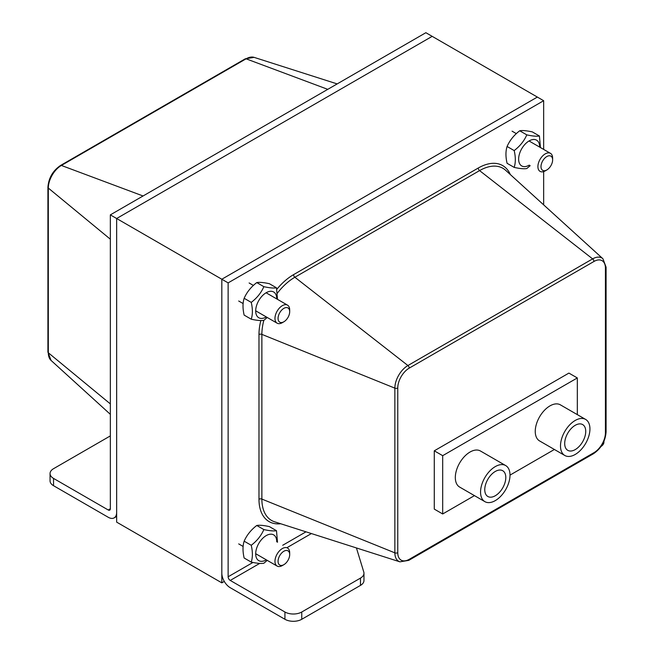 <?xml version="1.0" encoding="UTF-8"?>
<svg xmlns="http://www.w3.org/2000/svg" width="654" height="654" viewBox="0 0 654 654"><rect width="100%" height="100%" fill="white"/><g stroke="black" fill="none" stroke-linecap="round" stroke-linejoin="round"><path stroke-width="0.98" d="M259.736 563.396L230.241 580.425A2.976 1.717 -120 0 1 228.132 576.779L228.132 282.88L543.662 100.708L537.351 97.07L221.82 279.233L537.351 97.07L432.18 36.346L116.649 218.51L116.649 522.129L221.82 582.853L221.82 279.233L110.338 214.872L110.338 508.771A2.976 1.717 60 0 1 109.725 510.136A2.976 1.717 60 0 1 108.237 509.989L53.538 478.409L53.538 485.701A11.903 6.867 180 0 1 50.056 480.837L50.056 473.553A11.903 6.867 0 0 0 53.538 478.409M224.289 581.431L221.82 582.853M603.944 441.311L603.944 441.973A11.903 6.867 180 0 1 601.075 446.453M230.241 580.425L284.931 612.005A11.903 6.867 -0 0 0 301.756 612.005L301.756 619.289A11.903 6.867 180 0 1 284.931 619.289L230.241 587.709A11.903 6.867 -120 0 1 221.82 573.141L221.82 279.233L228.132 282.88M301.756 612.005L360.485 578.095A11.903 6.867 -0 0 0 363.967 573.239L363.967 580.523A11.903 6.867 180 0 1 360.485 585.387L301.756 619.289M363.967 573.239A11.903 6.867 -0 0 0 363.788 572.046L356.422 547.938M568.906 373.091L434.281 450.819L434.281 509.106L434.281 450.819L568.906 373.091L577.319 377.947L442.693 455.674L442.693 513.97L474.461 495.626M543.662 100.708L543.662 149.414M543.662 171.585L543.662 204.874M110.338 435.907L53.538 468.697A11.903 6.867 0 0 0 50.056 473.553M53.538 485.701L108.237 517.273A11.903 6.867 -120 0 0 114.18 517.862A11.903 6.867 -120 0 0 116.649 512.417L116.649 218.51L432.18 36.346L425.868 32.7L110.338 214.872M495.282 471.46A14.87 8.584 -60 0 1 502.722 470.725A14.87 8.584 -60 0 1 502.722 487.9A14.87 8.584 -60 0 1 487.843 496.484A14.87 8.584 -60 0 1 485.562 484.565A14.87 8.584 -60 0 1 495.282 471.46M575.218 425.313A14.87 8.584 -60 0 1 582.657 424.577A14.87 8.584 -60 0 1 582.657 441.752A14.87 8.584 -60 0 1 567.778 450.336A14.87 8.584 -60 0 1 565.497 438.417A14.87 8.584 -60 0 1 575.218 425.313M575.218 420.457A20.822 12.025 120 0 0 561.614 438.801A20.822 12.025 120 0 0 564.803 455.486A20.822 12.025 120 0 0 585.624 443.469A20.822 12.025 120 0 0 585.624 419.418A20.822 12.025 120 0 0 575.218 420.457M564.803 455.486L539.558 440.919A20.822 12.025 -60 0 1 536.37 424.233A20.822 12.025 -60 0 1 549.973 405.881A20.822 12.025 -60 0 1 560.388 404.851L585.624 419.418M495.282 466.604A20.822 12.025 120 0 0 481.679 484.949A20.822 12.025 120 0 0 484.867 501.643A20.822 12.025 120 0 0 505.697 489.617A20.822 12.025 120 0 0 505.697 465.574A20.822 12.025 120 0 0 495.282 466.604M484.867 501.643L459.631 487.066A20.822 12.025 -60 0 1 456.435 470.381A20.822 12.025 -60 0 1 470.038 452.028A20.822 12.025 -60 0 1 480.453 450.998L505.697 465.574M577.319 414.628L577.319 377.947M510.006 475.106L554.396 449.478M434.281 509.106L442.693 513.97M434.281 450.819L442.693 455.674M283.877 308.353A8.224 4.75 -60 0 1 289.689 311.705A8.224 4.75 -60 0 1 283.877 321.776A8.224 4.75 -60 0 1 278.064 318.416A8.224 4.75 -60 0 1 283.877 308.353M289.689 311.705L289.689 309.914A10.415 6.009 120 0 0 287.531 305.148A10.415 6.009 120 0 0 282.332 305.663A10.415 6.009 120 0 0 275.53 314.844A10.415 6.009 120 0 0 277.124 323.182A10.415 6.009 120 0 0 282.324 322.667A10.415 6.009 120 0 0 282.332 322.667L283.877 321.776M546.818 156.543A8.224 4.75 -60 0 1 552.63 159.895A8.224 4.75 -60 0 1 546.818 169.966A8.224 4.75 -60 0 1 541.005 166.607A8.224 4.75 -60 0 1 546.818 156.543M552.63 159.895L552.63 158.105A10.415 6.009 120 0 0 550.472 153.347A10.415 6.009 120 0 0 545.273 153.862A10.415 6.009 120 0 0 538.471 163.034A10.415 6.009 120 0 0 540.065 171.381A10.415 6.009 120 0 0 545.264 170.866A10.415 6.009 120 0 0 545.273 170.866L546.818 169.966M283.877 551.24A8.224 4.75 -60 0 1 289.689 554.6A8.224 4.75 -60 0 1 283.877 564.672A8.224 4.75 -60 0 1 278.064 561.312A8.224 4.75 -60 0 1 283.877 551.24M289.689 554.6L289.689 552.81A10.415 6.009 120 0 0 287.531 548.044A10.415 6.009 120 0 0 282.332 548.559A10.415 6.009 120 0 0 275.53 557.739A10.415 6.009 120 0 0 277.124 566.078A10.415 6.009 120 0 0 282.324 565.563A10.415 6.009 120 0 0 282.332 565.563L283.877 564.672M276.724 298.911A14.87 8.584 120 0 0 266.276 292.673A14.87 8.584 120 0 0 255.689 310.895A14.87 8.584 120 0 0 266.211 317.002A14.87 8.584 120 0 0 266.317 316.945M267.233 317.476L263.864 320.337C261.175 320.836 256.973 320.46 251.242 319.209C252.763 314.476 252.763 308.868 251.242 302.385C256.973 298.028 261.175 292.788 263.864 286.681C269.595 287.932 273.797 288.308 276.487 287.809L277.5 299.36M276.487 287.809L269.391 283.713C263.668 282.454 259.458 282.078 256.769 282.585C251.046 286.942 246.836 292.174 244.146 298.281C242.634 303.015 242.634 308.623 244.146 315.114L251.242 319.209M263.864 286.681L256.769 282.585M251.242 302.385L244.146 298.281M276.724 541.806A14.87 8.584 120 0 0 266.276 535.569A14.87 8.584 120 0 0 255.689 553.791A14.87 8.584 120 0 0 266.211 559.898A14.87 8.584 120 0 0 266.317 559.84M267.233 560.372L263.864 563.233C261.175 563.732 256.973 563.356 251.242 562.105C252.763 557.371 252.763 551.763 251.242 545.273C256.973 540.923 261.175 535.683 263.864 529.577C269.595 530.827 273.797 531.203 276.487 530.705L277.5 542.256M276.487 530.705L269.391 526.609C263.668 525.35 259.458 524.974 256.769 525.481C251.046 529.838 246.836 535.07 244.146 541.177C242.634 545.91 242.634 551.518 244.146 558.009L251.242 562.105M263.864 529.577L256.769 525.481M251.242 545.273L244.146 541.177M539.664 147.101A14.87 8.584 120 0 0 529.217 140.872A14.87 8.584 120 0 0 518.63 159.085A14.87 8.584 120 0 0 529.151 165.2A14.87 8.584 120 0 0 529.258 165.135M530.173 165.666L526.805 168.528C524.116 169.034 519.914 168.658 514.183 167.399C515.704 162.666 515.704 157.058 514.183 150.575C519.914 146.218 524.116 140.986 526.805 134.871C532.536 136.122 536.738 136.498 539.427 135.999L540.441 147.551M539.427 135.999L532.331 131.904C526.609 130.653 522.399 130.277 519.709 130.775C513.987 135.133 509.777 140.365 507.087 146.48C505.575 151.213 505.575 156.821 507.087 163.304L514.183 167.399M526.805 134.871L519.709 130.775M514.183 150.575L507.087 146.48M284.931 612.005L284.931 619.289M360.485 578.095L360.485 585.387M311.41 533.558L286.926 547.692M228.132 576.779L252.951 562.456M282.724 545.264L305.998 531.825M606.086 267.175A2.264 1.308 180 0 1 605.424 268.099L605.424 432.801A2.264 1.308 -0 0 0 606.086 431.877L606.086 267.175L602.931 258.763A18.467 10.66 120 0 0 592.622 258.886A2.264 1.308 60 0 1 593.946 261.477A16.236 9.369 -60 0 1 605.424 268.099M605.424 432.801A16.236 9.369 -60 0 1 593.946 452.682A2.264 1.308 60 0 1 593.472 453.721C601.181 448.464 605.383 441.18 606.086 431.877M593.946 452.682L409.24 559.325A16.236 9.369 -60 0 1 397.763 552.695L397.763 387.994A2.264 1.308 -0 0 1 394.861 388.141A18.467 10.66 120 0 1 407.916 365.529L294.872 277.247L479.578 170.604L592.622 258.886L407.916 365.529A2.264 1.308 60 0 1 409.24 368.112L593.946 261.477M409.24 559.325A2.264 1.308 60 0 1 408.766 560.364L593.472 453.721M397.763 387.994A16.236 9.369 -60 0 1 409.24 368.112M397.763 552.695A2.264 1.308 180 0 1 394.861 552.843A18.467 10.66 120 0 0 399.905 561.835L408.766 560.364M260.84 320.534A48.886 28.228 120 0 0 258.976 334.529A2.264 1.308 180 0 1 261.878 334.382L394.861 388.141L394.861 552.843L261.878 499.084L261.878 334.382A46.655 26.937 -60 0 1 263.832 320.346M277.394 293.123A46.655 26.937 -60 0 1 294.872 277.247A2.264 1.308 -120 0 1 293.548 274.655A48.886 28.228 120 0 0 276.797 289.321M510.349 174.577A48.886 28.228 120 0 0 478.254 168.021A2.264 1.308 60 0 0 479.578 170.604A46.655 26.937 -60 0 1 505.632 170.285L602.931 258.763M478.254 168.021L293.548 274.655M258.976 334.529L258.976 499.231A2.264 1.308 180 0 1 261.878 499.084A46.655 26.937 -60 0 0 274.631 521.81L399.905 561.835M258.976 499.231A48.886 28.228 120 0 0 280.705 523.748M108.237 509.989L110.338 508.771M110.338 239.201L48.322 188.074A2.264 1.308 180 0 1 47.914 187.322L47.914 352.024A2.264 1.308 -0 0 0 48.322 352.776L48.322 188.074A18.467 10.66 -60 0 1 61.378 165.454A2.264 1.308 -120 0 0 60.528 165.478C52.819 170.735 48.617 178.019 47.914 187.322M47.914 352.024L51.069 360.436A18.467 10.66 -60 0 1 48.322 352.776L110.338 403.902M143.054 195.979L61.378 165.454L246.084 58.819A2.264 1.308 -120 0 0 245.234 58.835L60.528 165.478M327.76 89.345L246.084 58.819A18.467 10.66 -60 0 1 254.095 57.364L337.17 83.908M114.18 517.862L116.649 516.439M245.234 58.835L254.095 57.364M51.069 360.436L110.338 414.325M238.702 301.003L243.133 303.562M255.689 310.813L277.124 323.182M249.117 282.969L253.409 285.446M266.104 292.779L287.531 305.148M512.057 131.16L516.341 133.637M529.045 140.97L550.472 153.347M238.702 543.899L243.133 546.458M255.689 553.709L277.124 566.078"/></g></svg>
